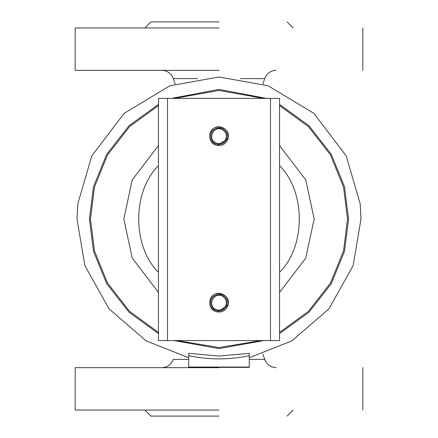 <?xml version="1.0" encoding="UTF-8"?>
<svg xmlns="http://www.w3.org/2000/svg" width="438" height="438" viewBox="0 0 438 438"><rect width="100%" height="100%" fill="white"/><g stroke="black" fill="none" stroke-linecap="round" stroke-linejoin="round"><path stroke-width="0.66" d="M227.032 138.408L228.039 138.742C231.724 127.524 213.344 121.884 210.103 133.24C208.877 138.813 210.848 142.777 216.016 145.12C205.17 141.928 209.654 124.819 220.38 126.938C225.789 128.312 228.433 131.783 228.318 137.362M228.149 138.326L227.733 139.662L226.725 139.322M216.016 145.12C221.365 146.341 225.269 144.524 227.733 139.662M215.726 143.878C220.555 145.367 224.196 143.905 226.654 139.492C228.143 134.669 226.681 131.028 222.274 128.564C217.445 127.08 213.804 128.542 211.346 132.949C209.857 137.773 211.319 141.419 215.726 143.878M227.032 304.925L228.039 305.264C231.724 294.046 213.344 288.407 210.103 299.756C208.877 305.335 210.848 309.299 216.016 311.642C205.17 308.451 209.654 291.341 220.38 293.46C225.789 294.829 228.433 298.305 228.318 303.884M228.149 304.848L227.733 306.184L226.725 305.844M216.016 311.642C221.365 312.863 225.269 311.046 227.733 306.184M215.726 310.4C220.555 311.883 224.196 310.427 226.654 306.014C228.143 301.191 226.681 297.55 222.274 295.086C217.445 293.602 213.804 295.064 211.346 299.472C209.857 304.295 211.319 307.936 215.726 310.4M167.53 98.375L279.553 98.375L279.553 340.589L158.446 340.589L158.446 98.375L167.53 98.375L167.53 340.589M228.039 138.742L217.133 145.421M228.039 305.264L217.133 311.944M249.277 367.049L249.277 367.356L188.723 367.356L188.723 367.049L249.277 367.049L249.277 353.34L219 356.039L188.723 353.34L188.723 355.689C208.888 359.959 229.074 359.959 249.277 355.689M188.723 353.548L188.723 357.731L146.117 340.868L109.002 308.801L84.841 265.527L77 219L77.822 203.774L91.799 155.884L124.129 113.349L169.884 85.766L219 77L268.116 85.766L313.871 113.349L346.201 155.884L360.178 203.774L361 219L353.159 265.527L328.998 308.801L291.883 340.868L249.277 357.731L249.277 353.548M188.723 355.689L188.723 367.049M219 21.9L150.88 21.9L219 21.9M219 70.343L75.188 70.343L219 70.343M219 27.955L75.188 27.955L219 27.955M240.325 78.61L264.678 78.61C266.966 73.272 270.793 70.513 276.164 70.343M161.836 70.343C167.206 70.513 171.034 73.272 173.322 78.61L197.675 78.61M219 416.1L150.88 416.1L219 416.1M219 367.657L75.188 367.657L219 367.657M219 410.045L75.188 410.045L219 410.045M249.277 359.39L264.678 359.39C266.966 364.728 270.793 367.487 276.164 367.657M161.836 367.657C167.206 367.487 171.034 364.728 173.322 359.39L188.723 359.39M225.822 139.136C223.626 143.067 220.385 144.365 216.082 143.045C207.13 139.656 213.279 125.268 221.918 129.402C225.844 131.592 227.147 134.838 225.822 139.136M225.822 305.658C223.626 309.584 220.385 310.887 216.082 309.562C207.13 306.178 213.279 291.79 221.918 295.924C225.844 298.114 227.147 301.36 225.822 305.658M270.47 340.589L270.47 98.375M158.446 272.332C132.117 246.463 132.117 191.537 158.446 165.668M279.553 165.668C305.883 191.537 305.883 246.463 279.553 272.332M174.527 98.375L219 90.442L263.473 98.375M279.553 105.591L308.467 126.675L330.482 154.975L343.518 187.015L347.558 219L343.518 250.985L330.482 283.025L308.467 311.325L279.553 332.409M260.758 340.589L219 347.558L177.242 340.589M279.553 292.42L305.773 258.075L314.166 219L305.773 179.925L279.553 145.58M174.176 340.589L219 348.588L263.824 340.589M279.553 333.57L308.878 312.354L331.238 283.775L344.482 251.363L348.588 219L344.482 186.637L331.238 154.225L308.878 125.646L279.553 104.43M266.359 98.375L219 89.412L171.641 98.375M158.446 145.58L132.227 179.925L123.834 219L132.227 258.075L158.446 292.42M158.446 332.409L129.533 311.325L107.518 283.025L94.482 250.985L90.442 219L94.482 187.015L107.518 154.975L129.533 126.675L158.446 105.591M158.446 104.43L129.122 125.646L106.763 154.225L93.518 186.637L89.412 219L93.518 251.363L106.763 283.775L129.122 312.354L158.446 333.57M144.825 27.955L150.88 21.9M75.188 70.343L75.188 27.955M264.678 78.61L262.893 83.954M144.825 410.045L150.88 416.1M75.188 367.657L75.188 410.045M264.678 359.39L262.893 354.046M287.12 21.9L293.175 27.955M362.812 27.955L362.812 70.343M175.107 83.954L173.322 78.61M287.12 416.1L293.175 410.045M362.812 410.045L362.812 367.657"/></g></svg>
